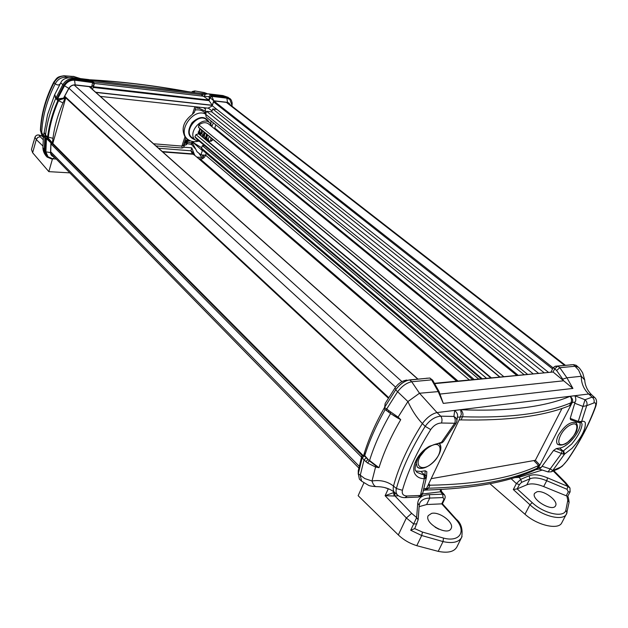 <?xml version="1.0" encoding="UTF-8"?>
<svg xmlns="http://www.w3.org/2000/svg" width="628" height="628" viewBox="0 0 628 628"><rect width="100%" height="100%" fill="white"/><g stroke="black" fill="none" stroke-linecap="round" stroke-linejoin="round"><path stroke-width="0.94" d="M162.715 151.929L193.557 154.276L456.611 381.149M199.1 159.057L200.387 159.151C202.773 159.065 204.508 157.746 205.607 155.195L206.251 153.311M472.586 379.579L201.737 149.48L201.502 148.177L202.365 145.602L478.622 378.99M202.365 145.602L204.744 145.806M481.119 378.747L196.352 138.733L194.923 136.818L195.967 134.604L198.903 133.725M199.963 128.693L198.424 127.233L198.88 124.948C202.546 122.311 205.788 121.989 208.606 123.983L516.632 375.269M214.446 128.748L215.899 124.901M523.948 374.547L206.188 117.036L205.639 114.265L206.628 111.329L532.976 373.668M206.628 111.329L211.754 111.87L538.329 373.142M211.754 111.87L212.743 108.942L543.95 372.592M212.743 108.942L216.896 109.398M211.777 105.339L548.268 372.169M52.509 143.121L363.023 455.426M537.003 491.771C543.746 489.926 558.59 500.956 555.599 505.681C552.852 512.424 530.597 499.252 534.601 493.318L537.003 491.771M431.585 513.39C439.443 511.294 454.437 522.7 451.163 528.399C447.992 536.712 423.672 523.069 428.265 515.612L431.585 513.39M438.839 529.223L435.157 527.23M439.137 443.392L439.372 443.588C440.989 445.197 441.296 447.717 440.291 451.147M424.921 467.601C421.514 468.841 418.962 468.661 417.282 467.044L415.987 462.318M422.856 492.831C422.33 495.335 420.823 496.748 418.311 497.062L420.446 495.453L407.211 496.002C403.27 495.908 401.677 494 402.415 490.287C407.847 471.283 417.282 451.045 430.73 429.576C433.728 425.352 437.308 423.162 441.476 423.013L454.719 423.248C455.59 420.713 455.324 418.452 453.903 416.458C456.007 417.526 457.003 419.088 456.886 421.153L456.525 422.385M429.262 446.335C417.157 453.259 410.06 468.621 415.791 475.051C417.722 477.413 420.548 478.63 424.269 478.717L420.446 495.453L422.856 492.784L422.526 493.922M562.774 444.742L557.727 444.475C556.031 442.677 556.282 439.537 558.48 435.063C564.823 425.25 570.758 421.153 576.269 422.77L577.344 427.582M363.879 482.924L358.141 495.696L398.333 534.938C403.498 539.852 409.644 543.432 416.78 545.685L438.211 551.36C447.819 553.268 454.028 551.831 456.846 547.051L462.051 536.493M489.95 483.733L524.977 514.246C537.254 525.385 558.59 530.275 561.777 522.81L567.053 512.77L565.852 510.226C564.054 518.163 543.809 513.673 532.23 502.643L517.158 488.874L519.427 484.612L521.546 482.359L529.922 478.819C533.988 477.162 539.593 477.806 546.729 480.734L547.569 477.884C539.742 474.697 533.596 473.999 529.137 475.789L520.808 479.282L521.546 482.359M394.612 492.509L394.949 495.963L398.411 495.775M394.588 492.493L393.544 492.635L394.18 496.01L394.949 495.963L411.67 513.351L406.363 517.982L413.695 523.98L416.937 523.87M393.882 491.92L393.544 492.635L385.105 495.712L394.18 496.01M422.55 494L441.657 491.645M419.229 505.148L419.779 503.028C421.404 499.872 424.716 498.216 429.725 498.067L443.038 497.572L443.918 499.37L444.742 498.938C445.409 497.345 445.283 495.947 444.373 494.731L442.685 494.197L429.442 494.66C422.322 494.935 418.429 497.753 417.746 503.114L416.647 517.598L418.138 519.843M514.591 477.633L518.838 477.374L542.254 470.042M384.729 487.611L389.289 489.173M566.228 495.775L543.675 486.567L546.729 480.734L567.06 489.298L568.285 491.912L566.228 495.775L566.88 496.041L567.814 500.273L565.852 510.226M543.675 486.567C536.508 483.741 530.888 483.152 526.829 484.816L517.252 488.843M443.918 499.37L441.743 503.86L455.52 519.05C466.816 530.935 460.143 542.553 443.501 538.086L422.463 532.073L414.825 528.682L414.857 528.211M441.743 503.86L426.616 504.543L419.119 506.67M444.757 498.907L442.402 503.758L441.869 503.844M414.715 528.619L410.712 530.236M411.67 513.351L416.647 517.598L410.704 530.252L421.702 535.511L443.03 541.587C452.6 543.66 458.817 542.27 461.666 537.419C462.969 529.271 461.195 523.218 456.328 519.262L456.344 519.278M443.038 497.572L442.685 494.197L440.856 492.116L440.134 489.55M518.155 476.503L520.808 479.282L516.365 483.584L519.427 484.612M511.121 478.669L516.365 483.584L513.319 489.542L517.158 488.874M567.06 489.298L567.877 486.449L547.569 477.884M568.285 491.912L570.138 491.795M569.973 488.019L567.877 486.449L564.658 482.5L565.859 482.83M513.319 489.542L529.922 504.755C542.066 516.279 563.3 521.538 566.55 513.963M567.681 496.395L566.849 495.971M402.415 490.287L396.378 488.521C395.656 491.473 396.111 493.71 397.736 495.233L394.674 492.572C393.261 491.237 392.869 489.055 393.505 486.048C387.46 481.401 380.293 479.714 371.996 480.993L364.813 478.591L358.298 473.732L359.381 479.148L361.775 481.299M359.381 479.148L358.298 473.732L362.144 457.945L365.896 461.643L367.969 459.437L366.257 457.812L364.036 459.884L360.229 475.435L361.634 481.174L368.416 485.248C369.445 485.891 372.074 486.355 376.298 486.637C374.602 486.512 373.165 484.628 371.996 480.993L375.575 467.02L378.99 467.695L375.725 465.819L375.575 467.02L367.561 463.017L369.303 460.764L364.468 455.857L362.144 457.945M385.176 409.605C376.125 425.501 369.311 440.832 364.742 455.606L362.552 455.496L363.667 456.132M384.572 407.439L384.493 409.064L390.247 413.318L390.467 411.803L384.572 407.439L395.648 389.855L407.917 401.559C411.905 410.312 416.725 417.651 422.361 423.562C426.907 417.487 431.789 413.821 437.01 412.572L419.504 393.246L411.701 381.753C406.716 382.742 402.014 386.071 397.587 391.746L386.66 409.071L386.667 410.775M409.746 379.893C404.597 380.717 399.903 384.038 395.648 389.855C399.981 384.108 404.683 380.788 409.746 379.893L429.858 378.017L431.624 379.861L438.069 391.299L443.274 403.396L439.05 391.527L432.723 380.238L431.624 379.861L411.701 381.753L409.746 379.893M432.763 380.278L429.858 378.017M553.072 372.004L572.917 388.434L566.919 377.789L559.799 367.702L557.845 366.085L554.657 368.848L553.072 372.004L435.385 383.567M557.845 366.085L573.45 364.632L576.229 365.347L578.168 367.058M576.166 365.292L573.45 364.632L578.608 370.096L581.308 376.274C581.206 383.159 583.671 389.07 588.703 394.007L591.757 394.863L594.661 397.493L592.149 397.124C594.057 398.788 594.63 400.735 593.868 402.964C595.846 402.36 596.278 403.788 595.163 407.25C588.672 424.968 579.338 442.669 567.163 460.371C564.58 463.951 562.186 466.314 559.964 467.452L552.758 470.505L551.243 471.824L558.535 468.724L559.964 467.452M431.177 478.677L535.323 460.308L539.892 465.097L538.565 465.497C512.644 477.814 476.44 484.392 429.937 485.216L427.974 485.397L459.099 419.991L461.07 419.904C507.926 420.862 544.06 416.129 569.463 405.688L570.781 405.366L538.471 467.836L537.144 468.245L538.471 467.836M562.021 408.42L535.339 460.308L539.899 465.089M427.982 485.381L426.561 488.388L428.508 488.215L429.937 485.216L428.783 483.709M570.781 405.366L572.273 402.477C573.144 400.154 572.406 398.113 570.067 396.339C571.629 398.301 571.927 400.452 570.962 402.799L572.281 402.47L570.962 402.799L569.463 405.688M426.561 488.403L428.508 488.215L425.729 490.06L424.803 490.146L426.561 488.403L423.468 488.969M415.948 470.992L420.941 471.479L425.187 470.765L426.836 471.73L426.53 476.613L424.952 474.391L423.986 475.058L424.269 478.717L425.564 478.34L426.53 476.613L426.388 477.359M457.357 417.228L462.577 416.733C463.48 414.174 462.828 411.842 460.622 409.746L461.36 414.229L459.115 419.991M456.909 420.886L457.506 416.089C457.898 414.48 456.964 412.604 454.688 410.469L460.622 409.746C507.887 411.583 544.366 407.117 570.067 396.339L574.91 395.75C576.049 398.592 576.111 400.711 575.091 402.108L572.281 402.47M533.847 460.567L538.565 465.497L537.144 468.252L535.629 469.728M535.974 469.603L538.463 467.852L541.297 467.334L539.499 468.951L535.755 469.673M537.144 468.245C511.412 480.232 475.2 486.888 428.508 488.215M460.622 416.819L462.577 416.741C509.23 418.232 545.355 413.585 570.962 402.799M541.297 467.334L553.558 450.464L556.259 448.612L559.619 448.047C568.324 447.042 581.897 430.109 579.974 422.605M571.307 419.7L570.577 419.637L570.216 418.405L575.091 402.108M384.893 406.881L385.168 403.474L384.642 407.321M441.476 423.013C442.363 420.454 442.128 418.17 440.77 416.16C434.914 416.702 429.717 420.101 425.203 426.349C411.466 448.337 401.865 469.061 396.378 488.521L393.505 486.048C398.819 466.361 408.435 445.535 422.361 423.562L425.203 426.349L430.73 429.576M358.564 472.35L358.282 470.67L361.736 456.218L362.56 457.137M581.387 422.322L582.062 424.308C581.559 429.654 578.098 436.24 571.692 444.043L563.19 451.069L563.583 454.154L564.548 454.115L572.037 448.306C581.151 438.085 585.594 429.654 585.359 422.997C584.872 421.427 583.64 420.941 581.646 421.545L580.515 422.495M563.669 450.99L564.548 454.115L552.758 470.505L550.316 468.99L542.011 466.235M574.675 403.207L582.98 406.426L585.013 399.753C586.905 401.441 587.47 403.419 586.701 405.672L593.868 402.964M365.896 461.643L367.561 463.017M375.725 465.819L369.303 460.764L364.742 455.606M378.99 467.695L369.554 460.512C374.225 445.456 381.22 429.811 390.553 413.577L400.727 419.677L398.089 417.118L397.359 417.848L400.727 419.677C391.009 436.327 383.763 452.333 378.99 467.695M388.622 412.219L388.677 410.579M439.05 391.527L419.504 393.246L407.917 401.559L398.089 417.118L390.467 411.803M393.301 415.351L397.359 417.848M390.098 413.216L390.577 413.538M556.683 366.556L555.246 366.226L571.37 364.829M555.254 366.226L553.221 367.608L554.736 368.707M552.318 372.082L435.165 383.245M408.067 380.191L427.597 378.229M407.211 496.002L405.013 497.635M418.311 497.062L405.091 497.635C402.375 497.706 399.918 496.905 397.736 495.233L397.854 495.335M440.275 443.29L441.539 442.214L454.719 423.248L455.873 423.641L443.274 441.735L429.269 446.327M548.032 471.895L561.487 453.479L563.583 454.154M595.163 407.25L595.744 406.473M580.562 421.78L579.244 422.628L577.391 422.212L578.262 421.427L582.98 406.426L586.701 405.672L581.646 421.545L578.262 421.427L570.216 418.405M559.619 448.047L563.19 451.069L562.084 450.818L561.487 453.479L553.558 450.464M581.34 422.283L579.165 422.62M570.577 419.637L577.36 422.204M425.564 478.34L424.536 474.956L420.941 471.479M423.986 475.058L416.961 472.35L415.901 470.906C414.37 470.066 415.022 465.89 417.856 458.377C424.418 448.934 431.907 443.902 440.338 443.29L442.709 442.128M441.743 442.991L443.282 441.727M376.392 486.637L376.298 486.637C383.975 486.653 390.098 488.631 394.674 492.572M581.308 376.274L584.707 379.971L582.643 372.828C580.688 369.617 579.212 367.718 578.231 367.121L575.256 366.234L559.799 367.702L556.604 370.473L562.759 379.155L566.919 377.789L581.308 376.274M187.968 91.633L193.314 92.426L195.214 91.115L192.474 91.476L194.829 90.934L204.642 92.748L207.413 93.808M199.853 128.591L198.181 133.583M183.564 145.037L183.698 144.628M155.972 145.924L182.089 148.012L184.169 147.227L184.02 145.296L183.533 145.115M184.02 145.296L184.703 145.209L184.153 143.239M195.12 110.073C198.911 109.405 202.028 110.206 204.469 112.467L205.819 113.739M205.395 107.859L205.238 113.189M196.179 106.854L194.311 112.506L192.404 114.343C183.47 121.275 180.997 128.764 184.985 136.818L185.896 137.972L183.494 145.256L181.924 146.089L153.57 143.781M186.453 142.925L187.285 143.671L187.246 142.132L186.414 141.622L186.453 142.925L187.654 141.002M194.46 154.614L191.768 147.839L184.169 147.227L183.384 145.5M184.703 145.209L186.241 144.825L185.511 142.713L184.53 143.27L186.508 139.934L186.744 140.837M186.822 140.931L185.511 142.713L186.642 140.805M186.241 144.825L187.285 143.671L191.438 144.409L195.826 149.307L192.796 143.757L192.827 142.297L201.643 147.737M192.419 141.465L191.422 142.894L187.246 142.132M191.422 142.894L191.438 144.409L192.796 143.765M198.841 153.169L201.894 157.471L203.166 156.702L202.02 154.92M469.281 379.901L205.607 155.195L200.936 154.841L197.019 151.717L195.826 149.307M191.768 147.839L190.951 150.798L193.84 153.311L191.768 147.839M33.692 141.473L31.479 149.495L32.632 152.737L48.835 171.64L69.818 172.865M53.843 156.553L51.551 155.171M212.452 105.873L208.025 108.149L100.315 96.39M211.895 126.66L209.964 123.057C202.192 114.791 186.265 133.976 195.693 140.248L199.68 141.536M200.936 154.841L202.381 150.587L203.111 150.642M198.597 158.617L202.106 158.876M162.314 151.568L192.71 153.891L195.127 155.634M48.835 171.64L52.36 159.269L46.967 157.008L42.916 147.384L43.528 134.902L43.819 136.512L45.663 138.655L47.602 137.1C49.11 124.87 52.54 112.648 57.909 100.449L56.991 99.844L56.905 98.58L55.492 96.736L56.19 98.863L56.12 97.607L62.847 84.599C65.555 80.282 69.213 78.272 73.821 78.586L71.482 77.527C65.563 77.739 61.976 79.52 60.728 82.88L63.75 85.353C66.537 81.091 70.203 79.089 74.732 79.332C70.155 79.05 66.497 81.059 63.75 85.353L56.905 98.58M39.344 135.232L42.335 136.252M35.011 137.077L34.972 137.202C35.733 135.405 37.107 134.722 39.101 135.146L40.153 136.739L37.743 137.438L36.291 139.549L34.972 137.202L33.739 141.661M33.716 141.402L33.629 142.046M232.022 106.226L232.179 102.937L231.371 100.197L229.942 98.502L227.093 97.348L212.036 95.566L208.433 93.839L205.348 94.224L204.241 96.115L208.551 96.743L211.063 94.875L225.97 96.641L228.372 97.473L222.924 95.566L208.551 93.855M92.41 80.941L88.862 79.591L93.627 81.781L94.255 83.987L93.454 86.743L208.677 99.985L209.524 97.442L212.036 95.566M92.795 81.467L74.732 79.332L73.821 78.586L91.712 80.706L93.627 81.781M45.663 138.655L44.996 151.937L46.998 157.039M45.797 151.756L48.073 156.867L45.797 151.756L46.456 138.592L48.12 137.964L48.238 137.045C49.73 124.886 53.145 112.742 58.483 100.621L58.789 99.93M52.98 138.309L48.325 137.124L48.207 138.05L52.399 142.948L52.98 138.309C54.455 126.495 57.8 114.704 62.996 102.929L58.569 100.7L58.906 99.946L57.878 99.585L58.899 99.938L63.554 98.125L57.729 98.855L57.878 99.585L57.635 98.784L64.425 85.675C66.984 81.766 70.344 79.921 74.512 80.148L93.407 82.723M231.724 105.999L232.007 105.488L229.84 99.46L226.92 98.156L211.864 96.382L210.074 97.717L213.779 100.778L211.777 96.304L209.98 97.638L208.983 100.621L93.25 87.371M211.777 96.304L226.834 98.078L229.754 99.389M42.916 147.384C42.9 150.241 43.803 152.902 45.648 155.375L44.203 150.908L44.847 137.846L46.488 136.464L45.883 135.789L44.196 137.108M212.076 110.928L208.363 108.165M202.381 150.587L192.827 142.297M211.84 126.44L213.402 122.876M210.867 120.819L211.008 124.375M205.215 108.911L203.919 107.812M193.471 142.635L193.974 141.661M191.768 142.721L192.702 143.2M203.982 157.683L203.166 156.702L204.124 155.085M196.831 157.094L201.894 157.471L202.632 158.649M89.796 79.764C121.267 81.522 154.025 85.487 188.055 91.657L188.322 91.719M230.233 104.845L228.906 103.008L227.493 102.505L214.886 101.061L213.457 102.129L212.358 105.402L95.856 92.418M205.419 94.2L201.117 94.545L203.613 96.32L204.241 96.115M66.992 77.911L66.293 77.346C61.489 77.048 57.8 79.191 55.225 83.775C57.619 85.557 59.409 85.337 60.61 83.108L60.751 82.872M204.281 92.567L206.471 93.917M64.448 96.736L65.665 98.18L52.909 143.153L50.939 144.566L50.695 152.588L51.551 155.179L53.93 156.639M65.665 98.18L64.409 97.002M91.107 88.203L90.291 86.774L75.109 85.039C72.526 84.851 70.454 85.997 68.892 88.454L64.566 96.429L64.629 97.764L65.336 98.141M59.346 99.946L65.053 98.282L63.554 98.125L68.75 88.399L64.519 85.753L57.635 98.784M54.134 156.851C51.873 156.364 50.672 154.951 50.53 152.612L50.907 142.831L47.367 137.987L46.543 138.678L50.907 142.831L52.399 142.948M197.82 107.035L197.035 108.126L199.312 108.369L205.631 111.274M209.964 123.057L206.855 120.097C198.848 111.58 182.505 131.283 192.215 137.744L195.693 140.248M158.594 148.255L190.951 150.798L191.878 152.855L194.287 154.394M194.625 154.81L193.84 153.311M47.398 137.273L45.349 135.248L44.188 132.398L43.882 133.458L44.156 133.065M43.834 133.693L43.528 134.902L43.834 133.693M43.41 136.135L41.723 132.257L43.261 137.43M55.492 96.736L54.762 94.506L60.728 82.88M46.456 138.592L45.883 151.835L50.53 152.612M47.281 137.893L48.12 137.964M47.602 137.1L45.53 135.075L44.18 132.429L47.571 114.571L54.738 94.553M93.493 82.818L92.654 82.354L91.712 86.766L93.925 85.047L93.376 82.684M93.925 85.047L92.489 89.427M209.98 97.638L209.077 100.7L212.28 105.237L213.779 100.778L227.54 102.356L230.429 104.994M93.227 87.441L208.983 100.621M74.175 76.522L63.938 75.776C57.313 76.742 57.305 77.354 53.718 82.205L54 82.747C56.677 78.178 60.233 75.925 64.676 76.004L63.86 75.768M40.38 130.216L40.624 130.867C41.432 114.696 45.891 98.651 54 82.747L55.225 83.775C47.076 99.86 42.578 116.023 41.723 132.257L40.624 130.867L42.052 135.899L40.38 130.263C41.189 114.053 45.632 98.039 53.718 82.205M208.677 99.985L203.613 96.32M564.698 443.91C553.496 449.067 559.807 429.513 571.04 424.661C582.195 419.771 575.68 439.113 564.698 443.91M434.058 444.703C443.18 442.544 441.531 455.661 431.891 463.488C422.361 471.675 414.064 466.745 420.242 456.171L425.313 449.813M213.104 139.581L210.663 140.641L210.961 137.799M209.532 136.621C208.127 138.278 207.954 139.722 208.998 140.962L210.977 141.308L213.175 139.636M206.463 136.143L207.774 135.161C206.612 137.014 206.667 138.647 207.939 140.068L208.998 140.962M207.326 139.557C206.047 138.136 205.992 136.504 207.161 134.659M205.27 133.089C204.1 134.926 204.155 136.559 205.427 137.979M203.935 134.094L205.246 133.128M202.773 131.017L201.918 133.544L202.836 135.821M200.277 128.952L199.429 131.464L200.332 133.717M209.681 141.324L208.378 141.567M198.919 133.67L200.175 133.568M201.635 130.075L200.662 135.507M204.139 132.147L203.134 137.579M206.643 134.227L205.646 139.675M201.47 129.941L200.497 135.365M203.967 132.006L202.97 137.438M206.479 134.086L205.482 139.534M200.387 159.151L457.969 381.015M201.502 148.177L474.085 379.43M194.923 136.818L482.116 378.645M195.967 134.604L486.449 378.221M198.299 133.536L490.704 377.805M199.924 128.662L499.566 376.941L199.94 128.669M198.424 127.233L499.833 376.91M198.88 124.948L503.656 376.541M214.807 128.104L517.99 375.136M205.639 114.265L527.402 374.209M213.567 101.877L552.562 368.911M214.164 101.241L553.103 367.835M226.37 102.38L564.564 365.363M50.695 151.788L359.185 466.243M51.111 144L361.493 457.074M51.912 143.255L362.199 455.622M64.676 96.202L388.724 397.634M68.986 88.305L395.585 387.17M74.183 85.016L401.936 381.62M89.231 86.656L417.706 379.037M440.778 492.124L440.079 489.55M518.202 476.487L518.838 477.374M388.308 488.757L385.105 495.712L406.363 517.982L398.333 534.938M455.52 519.05L456.32 519.262L442.402 503.758M416.78 545.685L421.702 535.511L422.463 532.073M417.746 503.114L419.221 505.234L418.154 519.741M426.616 504.543L429.725 498.067L429.442 494.66M438.211 551.36L443.03 541.587L443.501 538.086M526.829 484.816L529.922 478.819L529.137 475.789M524.977 514.246L529.922 504.755L532.23 502.643M569.094 502.345L567.814 500.273M553.268 470.992L564.658 482.5M461.07 419.904L462.577 416.733M574.91 395.75L585.013 399.753L592.149 397.124L588.703 394.007L437.01 412.572L440.77 416.16L453.903 416.458L454.688 410.469M364.994 454.79L364.499 452.678C369.029 438.03 375.74 422.903 384.626 407.289M395.836 389.58L394.973 388.026L385.168 403.474M572.917 388.434L443.274 403.396M366.257 457.812L364.366 455.873M554.657 368.848L556.604 370.473M562.759 379.155L563.347 380.584M562.084 450.818L556.259 448.612M425.187 470.765L424.952 474.391M563.606 380.796L439.875 394.078M197.153 106.964L197.035 108.126M205.678 114.163C193.385 107.255 176.389 132.013 188.141 139.604L185.896 137.979M182.089 148.012L181.924 146.089L184.985 136.818M42.916 146.049L36.291 139.549L32.632 152.737M43.136 139.636L40.153 136.739M188.95 140.146L187.851 141.025L186.634 140.915M204.987 108.668L203.441 107.647M199.421 107.207L199.312 108.369M90.558 79.992C121.95 81.742 154.653 85.706 188.683 91.876L193.314 92.426M79.96 78.531L73.955 76.569L64.676 76.004L66.293 77.346L68.389 77.597M206.196 93.972L91.35 80.321M226.834 98.078L227.54 102.356M93.745 81.868L201.117 94.545M74.512 80.148L74.591 80.227C70.43 80.007 67.07 81.844 64.519 85.753L64.425 85.675M68.75 88.399C70.375 85.91 72.518 84.733 75.164 84.866L74.591 80.227L92.575 82.276M62.996 102.929L65.053 98.282M58.483 100.621L58.569 100.7C53.239 112.82 49.824 124.964 48.325 137.124L48.238 137.045M54.495 157.212L52.909 158.829L56.3 159.057M188.769 140.13L186.508 139.934M194.923 106.721L192.404 114.343M195.057 139.793C187.819 137.037 186.814 131.338 192.042 122.703C199.484 115.897 205.238 115.803 209.312 122.429M191.878 152.855L192.71 153.891M47.304 137.265L46.488 136.464M55.782 98.306C50.413 110.544 46.99 122.798 45.53 135.075L43.819 136.512M56.237 98.91L56.991 99.844M55.131 96.076L54.762 94.506M208.551 96.743L209.524 97.442M75.164 84.866L91.712 86.766L91.256 88.328M95.637 92.23L212.28 105.237M94.357 83.453L203.496 96.233M198.793 133.568L491.245 377.75M227.187 102.474L565.404 365.284M50.774 153.42L358.8 468.025M64.472 96.657L388.363 398.215M89.396 86.672L417.887 379.022M455.873 423.641L456.886 421.168M444.365 494.731L441.665 491.653L441.091 489.495M418.146 519.749L414.786 528.501M567.704 496.356L570.114 491.857L569.973 488.011M567.681 496.324C568.183 496.473 568.654 498.451 569.094 502.267L566.542 513.916M553.88 470.733L565.812 482.783L569.949 487.972M423.209 490.444L424.811 490.146M425.776 490.06C472.751 488.749 509.41 481.959 535.739 469.673M406.85 380.05C402.132 380.804 398.176 383.457 394.973 388.026M358.282 470.67L358.219 474.164M361.736 456.218L362.552 455.496M363.683 455.324L364.499 452.678M570.554 364.805L571.833 364.782M551.062 371.894L553.221 367.608M427.731 378.213L426.742 378.197M422.856 492.799L426.396 477.351M539.083 469.03L548.118 471.926L551.243 471.824M558.669 468.653L562.303 466.125L567.422 460.238C579.691 442.418 589.119 424.52 595.713 406.544C597.118 402.289 596.773 399.275 594.661 397.493M584.707 379.971C585.1 385.694 587.431 390.64 591.686 394.808M42.241 136.135L39.25 135.106C37.445 134.58 36.032 135.256 34.98 137.147L33.676 141.842M33.959 140.813L33.692 141.481M190.7 140.986L187.851 141.025M232.007 105.488L231.944 106.171M194.829 90.934L204.273 92.567M52.909 158.829L47.987 156.788M58.899 99.938L59.793 100.033M188.141 139.604C190.991 141.583 194.225 142.14 197.859 141.284M47.43 115.105L47.571 114.579M55.507 97.882L55.107 97.136M191.603 92.081L192.474 91.476M204.336 92.583L207.256 93.705M73.256 76.341L80.517 78.602M222.924 95.566L228.239 97.387M43.293 137.469L42.052 135.899M45.648 155.375L46.433 156.388M88.87 79.591L71.584 77.534M557.483 444.231C559.705 445.393 561.997 445.362 564.368 444.153C566.142 444.969 577.627 432.457 576.912 429.662C577.839 426.977 577.509 424.599 575.915 422.518M439.098 443.399C446.846 451.611 425.957 474.344 417.055 466.785M198.158 131.919L199.837 133.317"/></g></svg>
